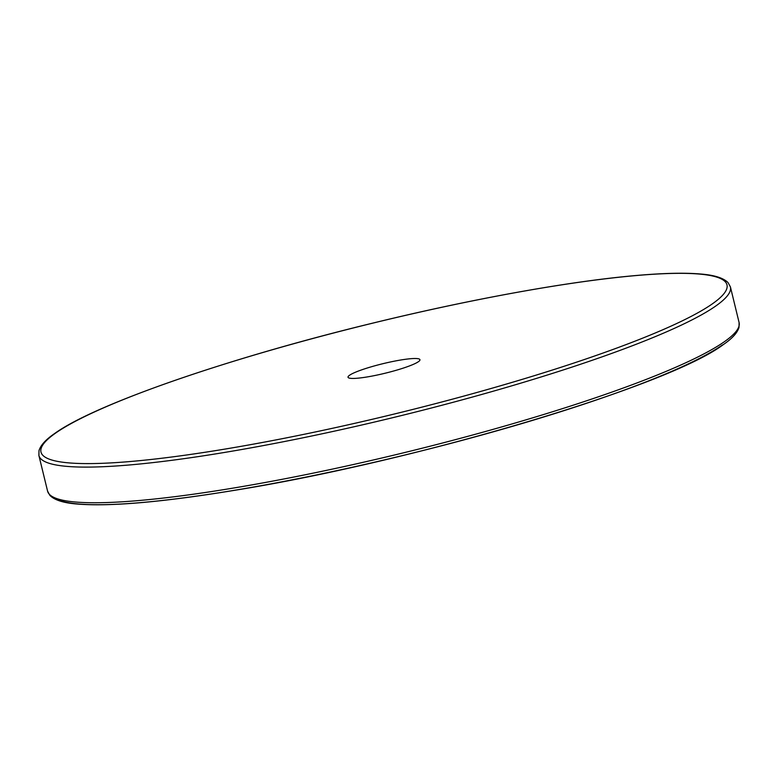 <?xml version="1.0" encoding="UTF-8"?>
<svg xmlns="http://www.w3.org/2000/svg" width="778" height="778" viewBox="0 0 778 778"><rect width="100%" height="100%" fill="white"/><g stroke="black" fill="none" stroke-linecap="round" stroke-linejoin="round"><path stroke-width="1.17" d="M349.555 375.249A37.013 4.892 166.3 0 1 388.689 362.354A37.013 4.892 166.3 0 1 419.945 359.708A37.013 4.892 166.3 0 1 418.418 361.692A37.013 4.892 166.3 0 1 379.285 374.588A37.013 4.892 166.3 0 1 348.029 377.242A37.013 4.892 166.3 0 1 349.555 375.249M739.1 322.569L739.012 327.373C737.418 332.789 732.215 338.518 723.404 344.537C668.856 386.044 414.723 461.549 233.585 490.48C162.018 502.199 109.844 506.721 77.041 504.027C63.465 502.938 54.411 500.05 49.87 495.362L47.584 491.142A355.877 47.069 -13.7 0 0 348.174 465.672A355.877 47.069 -13.7 0 0 724.425 341.678A355.877 47.069 -13.7 0 0 739.1 322.569L730.416 286.926A355.877 47.069 166.3 0 1 715.731 306.036A355.877 47.069 166.3 0 1 339.48 430.03A355.877 47.069 166.3 0 1 38.9 455.5L38.997 450.647C40.621 445.24 45.814 439.541 54.596 433.541C94.945 404.297 228.946 357.948 372.759 323.123C469.26 299.53 566.248 281.869 632.66 275.82C661.446 273.156 684.134 272.563 700.735 274.021C714.389 275.101 723.501 277.979 728.082 282.657L730.416 286.926M722.441 344.946A353.037 46.69 166.3 0 1 366.934 463.96A353.037 46.69 166.3 0 1 54.022 497.463M55.559 433.122A353.037 46.69 -13.7 0 0 284.495 438.247A353.037 46.69 -13.7 0 0 712.415 303.819A353.037 46.69 -13.7 0 0 483.478 298.694A353.037 46.69 -13.7 0 0 55.559 433.122M47.584 491.142L38.9 455.5"/></g></svg>
